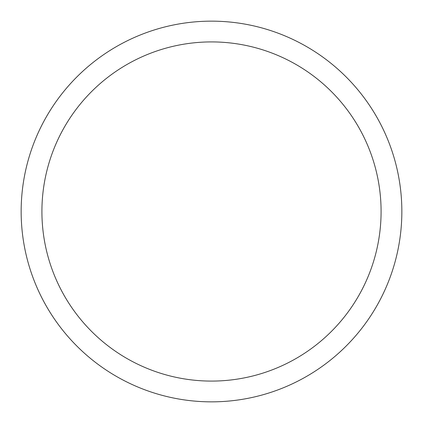 <?xml version="1.0" encoding="UTF-8"?>
<svg xmlns="http://www.w3.org/2000/svg" width="423" height="423" viewBox="0 0 423 423"><rect width="100%" height="100%" fill="white"/><g stroke="black" fill="none" stroke-linecap="round" stroke-linejoin="round"><path stroke-width="0.63" d="M211.5 21.15A190.35 190.35 0 0 1 401.85 211.5A190.35 190.35 0 0 1 211.5 401.85A190.35 190.35 0 0 1 21.15 211.5A190.35 190.35 0 0 1 211.5 21.15M211.5 41.914A169.586 169.586 0 0 1 381.086 211.5A169.586 169.586 0 0 1 211.5 381.086A169.586 169.586 0 0 1 41.914 211.5A169.586 169.586 0 0 1 211.5 41.914"/></g></svg>
